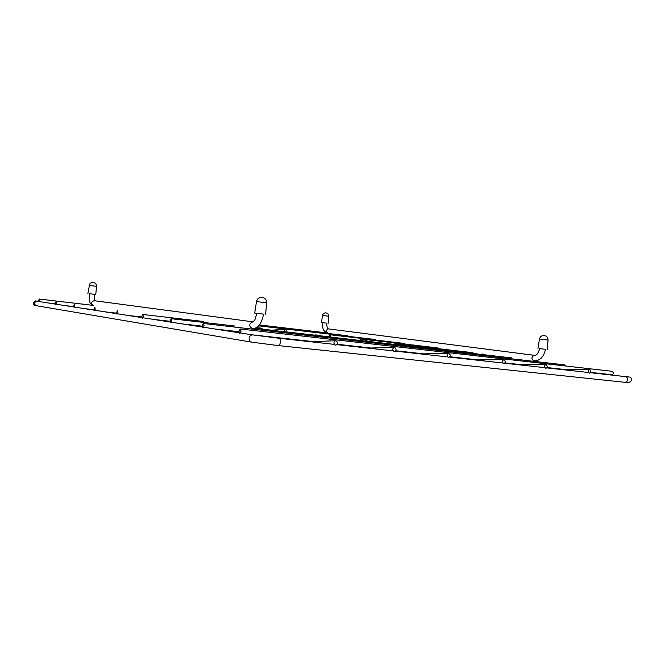 <?xml version="1.0" encoding="UTF-8"?>
<svg xmlns="http://www.w3.org/2000/svg" width="665" height="665" viewBox="0 0 665 665"><rect width="100%" height="100%" fill="white"/><g stroke="black" fill="none" stroke-linecap="round" stroke-linejoin="round"><path stroke-width="1" d="M589.672 369.466C591.218 370.771 591.202 372.009 589.639 373.181L589.523 373.173C587.976 371.876 587.985 370.638 589.547 369.457L589.672 369.466M275.027 326.789L275.917 326.823M545.965 364.52C547.611 365.866 547.603 367.147 545.932 368.36L545.79 368.352C544.145 367.014 544.153 365.733 545.815 364.511L545.965 364.52M394.486 347.379C396.515 348.859 396.506 350.28 394.47 351.652L394.237 351.652C392.209 350.181 392.209 348.751 394.245 347.371L394.486 347.379M335.833 340.738C338.019 342.259 338.019 343.747 335.833 345.185L335.559 345.185C333.373 343.672 333.365 342.184 335.542 340.729L335.833 340.738M81.529 304.013L82.601 304.055M39.534 300.538L38.927 301.893L38.661 300.405L39.277 299.042L39.534 300.538M56.342 303.107L55.677 304.528L55.386 302.957L56.043 301.544L56.342 303.107M74.821 305.933L74.098 307.421L73.765 305.775L74.488 304.287L74.821 305.933M383.979 340.671L384.195 341.087M171.803 320.779L170.739 322.608L170.157 320.53L171.221 318.701L171.803 320.779M521.609 359.258L522.008 359.989M204.113 325.725L202.925 327.67L202.243 325.443L203.44 323.498L204.113 325.725M564.344 364.836L565.408 365.966M241.038 331.378L239.683 333.448L238.885 331.045L240.24 328.976L241.038 331.378M612.34 371.311L613.571 373.223L612.781 374.561M95.245 309.059L94.455 310.622L94.073 308.884L94.862 307.321L95.245 309.059M117.929 312.533L117.065 314.171L116.633 312.334L117.497 310.696L117.929 312.533M143.291 316.415L142.327 318.144L141.828 316.191L142.784 314.462L143.291 316.415M261.944 328.261L262.609 329.225M329.109 336.889L330.048 334.769L330.455 337.047M413.946 344.719L414.204 345.193M361.386 340.588L360.696 338.967L437.454 347.895M359.624 340.405L360.696 338.967M446.614 349.133L446.905 349.674M393.447 344.304L394.403 343.597L395.143 344.495M482.349 353.955L482.69 354.586M263.573 314.154L254.687 313.049L263.573 314.146C261.628 323.838 257.92 328.651 252.459 328.577M534.319 355.318L534.236 355.31C536.331 355.85 538.16 353.622 539.714 348.618L545.491 349.333C543.804 357.038 539.938 360.904 533.912 360.912M328.36 328.884L328.319 328.876C327.172 328.186 326.706 326.274 326.881 323.157L322.691 322.641C323.115 327.022 321.37 330.281 327.737 333.082M94.729 300.755L94.305 294.296L95.785 294.479L89.376 293.689C88.977 302.907 89.841 303.597 93.416 305.518M284.022 331.694L285.077 329.358C286.241 329.857 286.482 330.704 285.809 331.901M448.825 353.414C450.712 354.852 450.704 356.224 448.8 357.537L448.609 357.529C446.722 356.108 446.73 354.728 448.626 353.414L448.825 353.414M314.304 335.185L315.95 334.886M503.97 359.665C505.716 361.045 505.708 362.367 503.937 363.622L503.779 363.614C502.033 362.234 502.042 360.92 503.804 359.657L503.97 359.665M364.611 340.979L366.116 340.663M590.445 372.716L629.838 377.105C630.611 376.988 631.251 378.003 631.75 380.131L629.24 382.575L624.884 382.309C626.305 382.325 627.195 381.486 627.552 379.781C627.619 378.036 626.962 376.972 625.574 376.606L625.466 376.59M251.553 342.134L35.819 305.626L33.89 303.124L36.575 301.162M334.287 344.37L278.943 338.244C280.056 338.643 280.539 339.965 280.381 342.209C279.998 344.404 279.217 345.517 278.053 345.567L251.819 342.176C249.94 341.735 249.043 340.413 249.126 338.202C249.583 336.025 250.788 334.927 252.733 334.911L240.464 332.999M628.492 376.897L622.482 376.265M562.424 369.615L563.105 369.408M561.31 369.491L562.016 369.333M519.074 364.819L519.814 364.611M517.985 364.703L518.742 364.536M369.516 348.269L370.43 348.044M368.543 348.161L369.499 347.995M311.885 341.893L312.874 341.66M310.971 341.793L312.01 341.627M94.206 300.68L94.089 300.671C90.947 301.976 90.764 303.606 93.549 305.534M252.983 321.785L252.941 321.785C248.943 323.656 248.693 325.908 252.193 328.543M94.264 300.696L252.85 321.818L254.038 320.838C254.554 321.137 255.46 318.626 256.74 313.298L263.573 314.138M533.579 360.871C531.244 358.743 531.46 356.889 534.236 355.31L328.294 328.876C325.892 330.031 325.725 331.436 327.795 333.09M265.618 314.395L266.632 302.849L257.164 301.644L256.499 301.602L254.687 313.049M547.237 349.541L548.06 340.039L540.795 339.133L539.481 339.009L537.977 348.41M328.136 323.306L328.751 316.232L323.065 315.518L322.55 315.468L321.436 322.483M95.785 294.479L96.492 286.324L89.401 285.426L87.888 293.506M422.491 354.129L423.397 353.863M421.203 353.988L422.134 353.797M476.946 360.156L477.786 359.898M475.616 360.006L476.473 359.815M628.209 382.516L627.727 382.4M38.678 301.486L36.392 301.129C35.602 300.497 34.555 301.12 33.267 302.991C33.674 304.853 34.455 305.725 35.619 305.592M624.884 382.309L278.145 345.576M588.633 372.516L546.788 367.886M544.851 367.67L504.752 363.231M502.856 363.024L449.665 357.138M447.603 356.914L395.484 351.145M393.065 350.871L336.906 344.661M36.301 301.12L38.645 301.278M239.043 332.774L203.606 327.238M202.368 327.047L171.346 322.201M170.257 322.035L142.875 317.754M141.903 317.604L117.555 313.805M116.691 313.672L94.895 310.264M94.122 310.148L74.497 307.08M73.798 306.972L56.043 304.196M55.411 304.104L39.26 301.578M252.733 334.911L278.943 338.244M589.547 369.457L562.989 369.408L557.636 368.718M276.299 326.939L275.726 326.731M545.815 364.511L519.673 364.603L514.436 363.93M300.813 333.631L297.937 333.223M394.245 347.371L370.189 348.036L365.526 347.404M335.542 340.729L312.583 341.66L308.203 341.045M48.03 302.949L55.361 303.797M39.277 299.042L92.743 305.335M259.516 324.961L326.964 332.899M65.128 305.617L73.74 306.615M259.175 325.385L347.845 335.792M83.915 308.552L94.056 309.724M262.592 329.15L271.519 330.173M285.867 331.827L314.37 335.118M317.903 335.517L329.092 336.814M258.751 325.858L375.243 339.491M182.31 323.913L202.21 326.158M171.221 318.701L234.828 326.025M254.878 328.335L512.008 357.961M215.019 329.025L238.851 331.694M203.44 323.498L564.394 364.844M252.351 334.852L313.406 341.627M337.197 344.262L371.012 348.019M395.75 350.763L423.63 353.855M449.947 356.773L478.044 359.89M505.018 362.882L520.487 364.603M547.004 367.537L563.804 369.408M590.645 372.383L611.975 374.752M240.24 328.976L612.407 371.319M104.663 311.794L116.608 313.165M127.697 315.385L141.803 316.997M153.416 319.4L170.132 321.303M142.784 314.462L203.814 321.528M256.532 327.629L261.977 328.261M330.048 334.769L405.002 343.514M394.403 343.597L472.965 352.691M266.632 302.849C266.574 299.666 264.969 297.82 261.827 297.305C258.959 297.388 257.189 298.818 256.499 301.602M548.06 340.039C548.018 337.488 546.713 335.975 544.136 335.493C541.634 335.484 540.08 336.656 539.481 339.009M328.751 316.232C328.726 314.329 327.779 313.198 325.908 312.841C324.104 312.849 322.99 313.722 322.55 315.468M96.492 286.324C96.442 284.063 95.278 282.758 92.992 282.392C90.93 282.45 89.659 283.456 89.177 285.41M284.861 329.358L271.079 330.206M265.684 329.582L262.899 329.183M448.626 353.414L423.198 353.863L419.075 353.348M318.236 335.634L315.684 334.769M503.804 359.657L477.62 359.898L473.33 359.366M368.576 341.436L365.891 340.571"/></g></svg>
